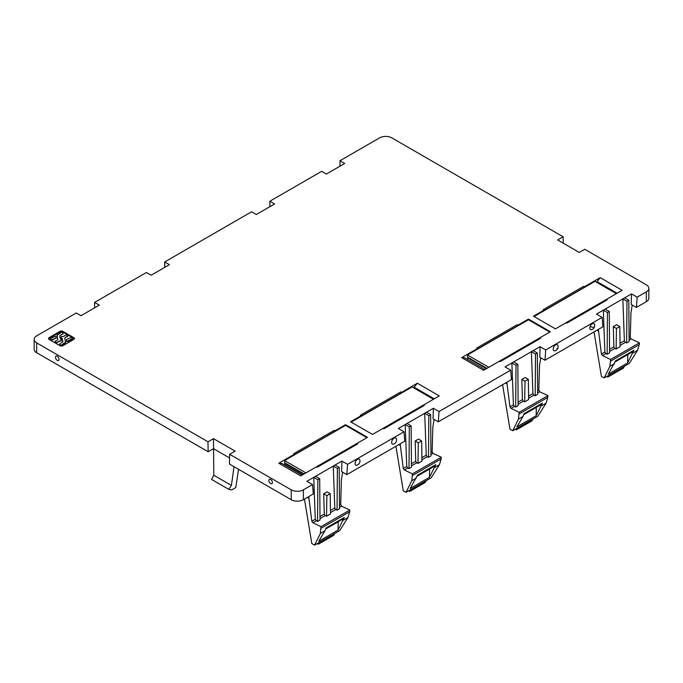 <?xml version="1.0" encoding="UTF-8"?>
<svg xmlns="http://www.w3.org/2000/svg" width="683" height="683" viewBox="0 0 683 683"><rect width="100%" height="100%" fill="white"/><g stroke="black" fill="none" stroke-linecap="round" stroke-linejoin="round"><path stroke-width="1.02" d="M594.048 331.895L601.407 376.359L604.148 377.947L609.91 366.31L610.568 359.489L602.483 355.57L601.416 354.042L598.59 331.135L596.976 330.205M631.51 293.878L631.212 304.422L636.419 307.427L637.162 297.148L631.51 293.878L596.49 314.103L602.141 317.364L545.717 349.944L540.065 346.674L505.036 366.899L510.696 370.16L439.032 411.533L433.372 408.272L398.351 428.497L404.003 431.758L347.579 464.338L341.927 461.068L341.628 471.611L346.836 474.617L347.579 464.338M598.291 329.445L598.59 331.135M604.865 352.052L605.855 353.623L607.136 354.229L609.595 352.812L609.279 311.474L605.164 309.1L603.337 310.15L604.865 352.052L601.416 354.042M613.88 346.844L614.691 348.33L616.134 349.039L616.45 328.455L613.283 326.628L613.88 346.844L609.569 349.337M613.283 326.628L616.629 324.698L619.788 326.525L620.096 346.751L616.134 349.039M624.373 340.783L625.363 342.362L626.644 342.968L629.103 341.551L628.787 300.213L624.672 297.831L622.845 298.889L624.373 340.783L620.044 343.284M632.245 305.028L630.981 312.43L630.272 337.376L629.077 338.076M637.162 297.148L646.323 291.854L646.323 301.707L636.419 307.427M646.323 301.707A8.623 4.977 0 0 0 648.85 298.189L648.85 288.337A8.623 4.977 0 0 0 646.323 284.82L584.75 249.261L579.261 252.428L557.627 239.938L563.108 236.77L563.21 243.157M646.323 291.854A8.623 4.977 0 0 0 648.85 288.337M339.972 166.2L339.972 160.744L379.603 137.864A8.623 4.977 0 0 1 391.794 137.864L563.108 236.77M339.972 160.744L344.702 163.468L326.414 174.028L321.684 171.305L269.87 201.22L269.87 206.676M164.705 267.394L164.705 261.939L251.575 211.781L256.304 214.505L274.592 203.952L269.87 201.22M164.705 261.939L169.427 264.663L151.139 275.223L146.41 272.5L94.596 302.415L94.596 307.871M34.15 339.374A8.623 4.977 0 0 0 36.677 342.892L207.991 441.799L208.136 451.745L36.677 352.744A8.623 4.977 0 0 1 34.15 349.226L34.15 339.374A8.623 4.977 0 0 1 36.677 335.857L76.3 312.976L81.029 315.7L99.317 305.139L94.596 302.415M55.69 356.406A2.51 1.451 -120 0 0 55.588 358.046A2.51 1.451 -120 0 0 56.629 359.856A2.51 1.451 -120 0 0 58.815 360.18A2.51 1.451 -120 0 0 58.106 356.978A2.51 1.451 -120 0 0 55.69 356.406M207.991 441.799L213.472 438.631L213.813 475.257L211.576 479.423L228.779 489.352L231.417 485.425L213.813 475.257M208.136 451.745L213.472 448.663L229.573 457.952M238.555 469.306L235.789 487.56L231.674 489.933L228.779 489.352M234.021 466.685L231.417 485.425M229.625 454.289L291.206 489.839L291.206 499.7L229.479 464.064L229.625 454.289L235.106 451.121L213.472 438.631M272.184 483.368A2.51 1.451 -120 0 0 271.484 480.175A2.51 1.451 -120 0 0 269.068 479.603A2.51 1.451 -120 0 0 268.965 481.242A2.51 1.451 -120 0 0 270.007 483.052A2.51 1.451 -120 0 0 272.184 483.368M291.206 499.7A8.623 4.977 0 0 0 303.397 499.7L303.397 489.839A8.623 4.977 0 0 1 291.206 489.839M303.397 499.7L313.301 493.98L312.558 484.554L303.397 489.839M312.558 484.554L306.906 481.293L341.927 461.068M308.707 496.635L311.832 521.231L312.899 522.76L320.984 526.678L320.327 533.5L314.564 545.136L311.815 543.548L304.464 499.077M315.281 519.242L316.272 520.813L317.552 521.419L320.011 520.002L319.695 478.663L315.58 476.282L313.753 477.34L315.281 519.242L311.832 521.231M324.297 514.034L325.108 515.52L326.551 516.228L326.867 495.645L323.699 493.818L324.297 514.034L319.986 516.527M323.699 493.818L327.046 491.888L330.205 493.715L326.867 495.645M334.79 507.973L335.78 509.552L337.06 510.158L339.519 508.741L339.203 467.394L335.088 465.021L333.261 466.079L334.79 507.973L330.461 510.474M342.661 472.209L341.398 479.62L340.689 504.566L341.611 506.18L339.511 507.401M623.058 368.188A1.289 0.743 -120 0 0 623.323 368.128A1.289 0.743 -120 0 0 623.511 367.924L624.347 366.284L629.308 363.424L637.546 350.353L639.279 344.582L639.408 342.84L631.194 338.99L630.272 337.376M606.905 376.359A1.289 0.743 -120 0 0 608.083 376.922A1.289 0.743 -120 0 0 608.263 376.726L609.108 375.087L604.148 377.947M62.964 331.409A2.151 1.246 0 0 0 59.916 331.409L49.099 337.658A2.151 1.246 0 0 0 48.467 338.537A2.151 1.246 0 0 0 49.099 339.417L59.916 345.666A2.151 1.246 0 0 0 62.964 345.666L73.79 339.417A2.151 1.246 0 0 0 74.421 338.537A2.151 1.246 0 0 0 73.79 337.658L62.964 331.409L62.964 332.109A2.151 1.246 0 0 0 59.916 332.109L59.916 331.409M499.401 361.196L550.396 331.75L528.446 319.081L517.876 325.185L517.108 324.749L476.691 348.082L477.451 348.526L461.674 357.636L483.624 370.306L499.401 361.196L500.161 361.631L540.577 338.298L539.818 337.854L539.818 338.742M606.393 300.307L606.393 299.427L607.153 299.863L566.736 323.196L565.976 322.76L622.17 290.318L600.22 277.639L584.443 286.749L584.443 287.458M544.027 310.62L584.289 287.372L583.683 286.314L543.267 309.647L544.027 310.091L533.449 316.195L555.399 328.865L565.976 322.76M583.683 286.314L584.443 286.749M423.494 405.898L423.494 405.019L424.263 405.454L383.837 428.796L383.078 428.352L439.271 395.909L417.33 383.24L401.553 392.349L401.553 393.049M361.128 416.212L401.399 392.964L400.784 391.905L360.368 415.238L361.128 415.682L350.55 421.787L372.5 434.456L383.078 428.352M400.784 391.905L401.553 392.349M334.977 430.777L334.218 430.341L293.792 453.674L294.561 454.118L278.784 463.228L300.725 475.897L316.502 466.788L317.271 467.232L357.687 443.89L356.927 443.455L367.505 437.342L345.555 424.672L334.977 430.777L334.977 431.485M545.717 349.944L544.974 360.231L602.884 326.79L602.141 317.364M607.136 354.229L607.452 312.524L609.279 311.474M603.337 310.15L607.452 312.524M616.45 328.455L619.788 326.525M626.644 342.968L626.96 301.263L628.787 300.213M622.845 298.889L626.96 301.263M317.552 521.419L317.868 479.714L319.695 478.663M313.753 477.34L317.868 479.714M326.551 516.228L330.512 513.94L330.205 493.715M337.06 510.158L337.376 468.453L339.203 467.394M333.261 466.079L337.376 468.453M333.475 535.37A1.289 0.743 -120 0 0 333.739 535.31A1.289 0.743 -120 0 0 333.919 535.113L334.764 533.474L339.724 530.614L347.963 517.543L349.696 511.772L349.824 510.03L341.611 506.18M317.322 543.548A1.289 0.743 -120 0 0 318.5 544.112A1.289 0.743 -120 0 0 318.679 543.916L319.524 542.276L314.564 545.136M639.408 342.84L610.568 359.489M627.754 354.614L627.617 362.938L608.288 374.105L615.579 360.829L633.892 350.259L632.356 351.958L615.306 361.802M627.617 362.938L633.892 350.259M624.347 366.284L609.108 375.087M404.003 431.758L404.754 441.184L346.836 474.617M359.642 459.539A3.449 1.989 120 0 0 356.338 460.325A3.449 1.989 120 0 0 355.365 464.713A3.449 1.989 120 0 0 356.953 465.183A4.311 4.311 0 0 0 359.881 460.12A3.449 1.989 120 0 0 359.642 459.539M391.94 443.591A3.449 1.989 120 0 0 393.536 444.07A4.311 4.311 0 0 0 396.456 438.998A3.449 1.989 120 0 0 396.225 438.418A3.449 1.989 120 0 0 392.913 439.212A3.449 1.989 120 0 0 391.94 443.591M433.372 408.272L433.073 418.816L438.281 421.821L439.032 411.533M400.161 443.83L403.277 468.436L404.345 469.964L412.43 473.882L411.772 480.704L406.018 492.341L403.269 490.753L395.918 446.281M406.735 466.438L407.717 468.017L408.997 468.623L411.456 467.206L411.14 425.868L407.025 423.486L405.198 424.544L406.735 466.438L403.277 468.436M415.742 461.238L416.562 462.724L418.005 463.424L418.312 442.849L415.153 441.022L415.742 461.238L411.431 463.731M415.153 441.022L418.491 439.092L421.65 440.919L421.957 461.145L418.005 463.424M426.243 455.177L427.225 456.756L428.506 457.362L430.964 455.945L430.649 414.598L426.534 412.225L424.706 413.283L426.243 455.177L421.906 457.678M434.115 419.413L432.851 426.824L432.143 451.77L430.939 452.47M510.696 370.16L511.439 379.586L438.281 421.821M540.065 346.674L539.766 357.218L544.974 360.231M506.846 382.241L509.962 406.837L511.029 408.366L519.123 412.284L518.465 419.106L512.702 430.742L509.953 429.155L502.603 384.691M513.42 404.848L514.401 406.419L515.691 407.034L518.141 405.608L517.834 364.27L513.718 361.896L511.883 362.946L513.42 404.848L509.962 406.837M522.427 399.64L523.246 401.134L524.689 401.835L524.996 381.251L521.838 379.424L522.427 399.64L518.115 402.133M521.838 379.424L525.184 377.494L528.343 379.321L524.996 381.251M532.928 393.579L533.918 395.158L535.199 395.764L537.649 394.347L537.342 353.009L533.227 350.627L531.391 351.685L532.928 393.579L528.599 396.08M540.799 357.824L539.536 365.226L538.827 390.181L539.749 391.794L537.641 393.007M590.078 326.5A3.449 1.989 120 0 0 591.674 329.676A4.311 4.311 0 0 0 594.594 324.613A3.449 1.989 120 0 0 592.554 323.631A3.449 1.989 120 0 0 590.078 326.5A4.311 0.99 -159.6 0 0 593.442 327.319M558.02 345.726A3.449 1.989 120 0 0 555.971 344.753A3.449 1.989 120 0 0 553.503 347.621A3.449 1.989 120 0 0 555.091 350.789A4.311 4.311 0 0 0 558.02 345.726M74.327 338.888A2.151 1.246 0 0 0 73.79 338.358L62.964 332.109M59.916 332.109L49.099 338.358A2.151 1.246 0 0 0 48.553 338.888M484.99 369.512L464.884 357.901L461.674 357.636M528.446 319.081L528.446 319.781L467.488 354.981L467.488 357.098L468.188 358.097L466.702 358.951M477.451 348.526L477.451 349.226M477.451 349.056L517.723 325.8L517.108 324.749M517.876 325.185L517.876 325.893M544.027 310.091L544.027 310.791M597.01 282.497L597.01 281.618L600.22 277.639M617.116 293.229L597.01 281.618M361.128 415.682L361.128 416.382M414.12 388.089L414.12 387.21L417.33 383.24M434.226 398.821L414.12 387.21M334.824 431.571L334.218 430.341M345.555 424.672L345.555 425.381L284.589 460.573L284.589 462.69L285.298 463.689L284.094 464.705M316.502 466.788L356.927 443.455L356.927 444.334M302.099 475.103L281.994 463.492L278.784 463.228M294.561 454.118L294.561 454.818M294.561 454.647L334.824 431.4M324.886 530.87L318.705 541.295L338.034 530.128L344.309 517.449L325.996 528.019L324.886 530.87L320.327 533.5M334.764 533.474L319.524 542.276M349.824 510.03L320.984 526.678M408.997 468.623L409.313 426.918L411.14 425.868M405.198 424.544L409.313 426.918M418.312 442.849L421.65 440.919M428.506 457.362L428.822 415.657L430.649 414.598M424.706 413.283L428.822 415.657M424.92 482.574A1.289 0.743 -120 0 0 425.185 482.514A1.289 0.743 -120 0 0 425.372 482.318L426.218 480.678L431.169 477.818L439.417 464.747L441.141 458.976L441.269 457.234L433.056 453.384L432.143 451.77M515.691 407.034L515.998 365.328L517.834 364.27M511.883 362.946L515.998 365.328M524.689 401.835L528.651 399.546L528.343 379.321M535.199 395.764L535.506 354.059L537.342 353.009M531.391 351.685L535.506 354.059M531.605 420.984A1.289 0.743 -120 0 0 531.878 420.924A1.289 0.743 -120 0 0 532.057 420.719L532.902 419.08L537.862 416.22L546.101 403.149L547.834 397.378L547.962 395.636L539.749 391.794M66.319 339.622L66.593 341.116L67.395 341.159L71.98 338.896C72.543 337.88 71.937 337.53 70.187 337.854L66.319 339.622L66.593 341.534L67.395 341.585A1.255 0.726 0 0 0 68.411 341.372L71.98 339.314A1.272 0.734 0 0 0 72.347 338.794A1.272 0.734 0 0 0 72.296 338.589M59.489 344.582A1.272 0.734 0 0 0 59.43 344.787A1.272 0.734 0 0 0 60.215 345.47A1.272 0.734 0 0 0 61.598 345.308L65.167 343.25A1.255 0.726 0 0 0 65.534 342.738A1.255 0.726 0 0 0 65.525 342.661L65.525 342.379M59.43 344.787L59.805 343.848L62.879 341.722L62.298 338.503L62.845 341.961M62.298 338.93L61.427 338.555L61.154 336.642L61.427 338.555M67.762 336.147L65.116 337.556L67.386 336.668A1.272 0.734 0 0 0 67.762 336.147A1.272 0.734 0 0 0 67.711 335.934M54.896 341.927A1.272 0.734 0 0 0 54.845 342.14A1.272 0.734 0 0 0 55.63 342.815A1.272 0.734 0 0 0 57.013 342.661L59.284 341.346A1.17 0.674 0 0 1 60.232 341.15L61.453 340.8L61.18 339.314L60.309 338.939L59.728 335.72L63.169 333.5A1.272 0.734 0 0 0 63.118 333.287M57.073 335.473A1.255 0.726 0 0 0 57.073 335.549A1.255 0.726 0 0 0 57.073 335.626L57.79 339.579M59.728 335.72L62.802 334.013A1.272 0.734 0 0 0 63.169 333.5M50.627 338.546L55.212 336.284L56.015 336.326L56.108 338.23A1.17 0.674 0 0 0 55.161 338.426L52.42 340.006A1.272 0.734 0 0 1 51.037 340.168A1.272 0.734 0 0 1 50.252 339.494L50.627 338.546C50.064 339.562 50.662 339.912 52.42 339.588L52.42 340.006M344.309 517.449L342.772 519.148L325.723 528.992M338.17 521.803L338.034 530.128M426.218 480.678L406.018 492.341M429.616 469.008L429.487 477.332L410.15 488.499L417.441 475.223L435.754 464.653L434.226 466.352L417.176 476.196M429.487 477.332L435.754 464.653M441.269 457.234L412.43 473.882M547.962 395.636L519.123 412.284M523.024 416.476L516.835 426.901L536.172 415.734L542.439 403.055L524.126 413.625L523.024 416.476L518.465 419.106M532.902 419.08L512.702 430.742M71.98 339.314L72.347 338.794M59.805 343.848C59.242 344.864 59.839 345.205 61.598 344.889L65.525 342.243L64.783 338.102M62.298 338.503L61.427 338.128M67.386 336.668L67.386 336.241C67.95 335.225 67.352 334.883 65.594 335.208L63.323 336.523L61.154 336.642M65.167 343.25L65.525 342.243M57.492 339.886L55.212 341.201L54.845 342.14M55.212 341.201C54.657 342.217 55.255 342.559 57.013 342.234L59.284 341.346M62.802 334.013L62.802 333.594C63.357 332.578 62.759 332.237 61.009 332.561L57.073 335.208L57.824 339.758M57.432 334.619L57.073 335.626M59.284 340.919L61.453 340.8M56.288 337.82L52.42 339.588M515.452 429.155A1.289 0.743 -120 0 0 516.63 429.718A1.289 0.743 -120 0 0 516.818 429.522L517.663 427.882M408.767 490.753A1.289 0.743 -120 0 0 409.945 491.316A1.289 0.743 -120 0 0 410.133 491.12L410.97 489.472M542.439 403.055L540.91 404.754L523.861 414.598M536.309 407.409L536.172 415.734M302.381 474.941L284.094 464.38M539.339 339.016L532.936 342.712M532.714 342.354L532.714 342.84M506.112 358.199L499.743 361.392M528.446 319.781L549.789 332.1M488.823 367.3L467.488 354.981M467.488 357.098L486.996 368.359M468.188 358.097L486.475 368.658M605.906 300.58L599.503 304.276M599.29 303.918L599.29 304.405M616.356 293.664L595.021 281.353L534.055 316.545M572.678 319.764L566.318 322.957M423.016 406.18L416.613 409.868M416.391 409.51L416.391 409.996M433.466 399.265L412.131 386.945L351.164 422.137M389.788 425.355L383.419 428.548M356.441 444.607L350.038 448.304M349.824 447.946L349.824 448.432M323.213 463.791L316.852 466.984M345.555 425.381L366.891 437.701M305.924 472.892L284.589 460.573M284.589 462.69L304.097 473.951M285.298 463.689L303.585 474.25M36.677 352.744L36.677 342.892M340.689 504.566L339.494 505.266M623.511 367.924L608.263 376.726M605.855 353.623L602.483 355.57M625.363 342.362L620.079 345.41M614.854 348.424L609.577 351.472M631.194 338.99L629.094 340.211M309.006 498.317L307.393 497.395M316.272 520.813L312.899 522.76M335.78 509.552L330.495 512.6M325.27 515.614L319.994 518.662M333.919 535.113L318.679 543.916M639.279 344.582L610.696 361.085M637.546 350.353L632.987 352.991M614.469 363.68L609.91 366.31M538.827 390.181L537.623 390.872M73.79 337.658L73.79 338.358M49.099 338.358L49.099 337.658M347.963 517.543L343.404 520.181M349.696 511.772L321.112 528.275M398.838 444.599L400.451 445.521M407.717 468.017L404.345 469.964M427.225 456.756L421.94 459.804M416.715 462.818L411.448 465.866M433.056 453.384L430.956 454.596M507.136 383.931L505.531 383.001M514.401 406.419L511.029 408.366M533.918 395.158L528.625 398.206M523.409 401.22L518.132 404.268M556.858 348.432A4.311 0.99 20.4 0 0 557.849 348.176M416.331 478.074L411.772 480.704M439.417 464.747L434.849 467.377M441.141 458.976L412.558 475.479M547.834 397.378L519.251 413.881M546.101 403.149L541.542 405.787M67.395 341.159L67.395 341.585M61.675 338.145L61.675 338.572M57.013 342.234L57.013 342.661M532.057 420.719L516.818 429.522M425.372 482.318L410.133 491.12M623.323 368.128L608.083 376.922M55.588 358.046A4.098 4.098 0 0 0 56.629 359.856M268.965 481.242A4.098 4.098 0 0 0 270.007 483.052M333.739 535.31L318.5 544.112M65.534 342.738L65.534 342.311M531.878 420.924L516.63 429.718M425.185 482.514L409.945 491.316"/></g></svg>
